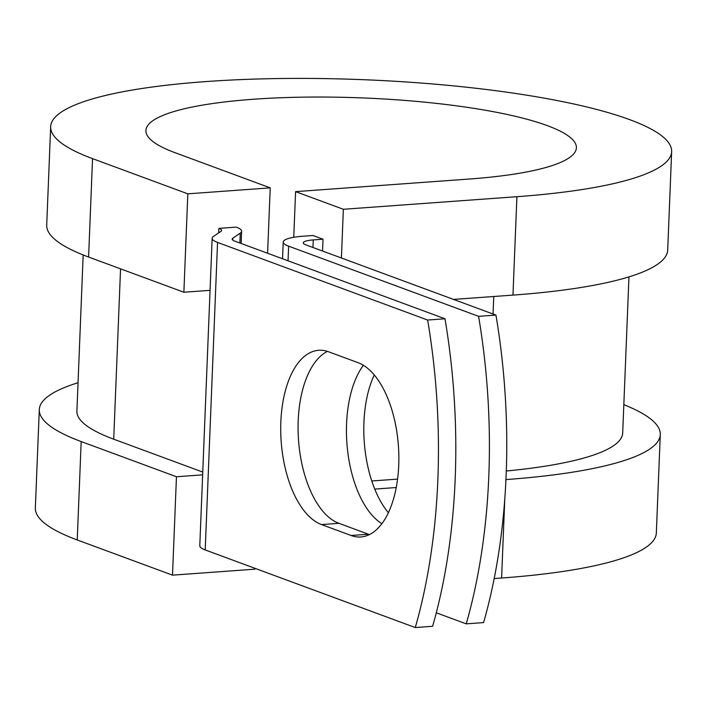 <?xml version="1.0" encoding="UTF-8"?>
<svg xmlns="http://www.w3.org/2000/svg" width="707" height="707" viewBox="0 0 707 707"><rect width="100%" height="100%" fill="white"/><g stroke="black" fill="none" stroke-linecap="round" stroke-linejoin="round"><path stroke-width="1.06" d="M398.721 465.392A88.11 43.958 -94.1 0 0 358.034 362.664L328.481 351.75A88.11 43.958 -94.1 0 0 318.636 350.283A88.11 43.958 -94.1 0 0 280.732 431.553A88.11 43.958 -94.1 0 0 321.544 524.567L351.087 535.491A88.11 43.958 -94.1 0 0 360.932 536.958A88.11 43.958 -94.1 0 0 398.721 465.392M388.399 512.752A88.11 43.958 85.9 0 1 363.928 422.344A88.11 43.958 85.9 0 1 374.25 374.984M381.921 523.701A88.11 43.958 85.9 0 1 346.58 423.608A88.11 43.958 85.9 0 1 363.389 365.298M436.299 612.792L466.24 623.857L483.588 622.593A391.952 195.53 85.9 0 0 495.943 315.083L305.972 244.905A20.07 3.844 -177.7 0 1 303.268 242.837A20.07 3.844 -177.7 0 1 313.263 239.929L323.019 239.222L312.962 235.502L303.206 236.209A40.14 7.689 -177.7 0 0 283.215 242.033L282.544 258.762M466.24 623.857A391.952 195.53 -94.1 0 0 478.595 316.338L288.633 246.16A40.14 7.689 -177.7 0 1 283.215 242.033M478.595 316.338L495.943 315.083M232.868 238.171L240.274 233.116A40.14 7.689 -177.7 0 0 241.626 231.242A40.14 7.689 -177.7 0 0 236.209 227.115L218.87 228.379A20.07 3.844 -177.7 0 1 221.574 230.438A20.07 3.844 -177.7 0 1 220.902 231.375L213.487 236.43A40.14 7.689 2.3 0 0 212.144 238.294L199.789 545.813A40.14 7.689 2.3 0 0 205.207 549.94L415.283 627.551L432.631 626.287A391.952 195.53 85.9 0 0 444.986 318.777L234.901 241.167A20.07 3.844 2.3 0 1 232.196 239.099A20.07 3.844 2.3 0 1 232.868 238.171L232.789 240.088M212.144 238.294A40.14 7.689 2.3 0 0 217.553 242.421L427.638 320.032A391.952 195.53 85.9 0 1 415.283 627.551M327.438 351.388A88.11 43.958 -94.1 0 0 298.451 439.047A88.11 43.958 -94.1 0 0 338.892 523.313L368.435 534.227A88.11 43.958 -94.1 0 0 369.478 534.589M427.638 320.032L444.986 318.777M322.551 251.02L323.019 239.222M397.59 479.107L371.785 480.981M120.552 268.846L113.712 439.188A273.114 52.3 -177.7 0 1 76.904 411.103L83.17 254.962M628.965 276.879L622.69 433.029A273.114 52.3 -177.7 0 1 506.309 471.003M113.712 439.188L202.75 472.082M218.87 228.379L218.684 232.886M293.75 237.305L295.588 191.632L469.13 179.048A215.423 41.253 -177.7 0 0 576.399 147.798A215.423 41.253 -177.7 0 0 362.815 97.937A215.423 41.253 -177.7 0 0 145.916 130.512A215.423 41.253 -177.7 0 0 174.947 152.659L270.224 187.859L187.823 193.833L92.546 158.633A310.744 59.503 -177.7 0 1 50.665 126.686A310.744 59.503 -177.7 0 1 363.548 79.697A310.744 59.503 -177.7 0 1 671.65 151.625A310.744 59.503 -177.7 0 1 516.914 196.696L343.363 209.281L341.41 257.993M671.65 151.625L667.7 250.031A310.744 59.503 -177.7 0 1 512.964 295.102L453.532 299.415M396.256 487.538L374.754 489.094M623.83 404.669A310.744 59.503 -177.7 0 1 660.285 434.54L656.335 532.945A310.744 59.503 -177.7 0 1 501.599 578.017L494.202 578.556M92.546 158.633L88.596 257.039A310.744 59.503 -177.7 0 1 46.715 225.091L50.665 126.686M202.644 474.848L176.458 476.748L81.181 441.548A310.744 59.503 -177.7 0 1 39.3 409.6A310.744 59.503 -177.7 0 1 78.035 382.743M660.285 434.54A310.744 59.503 -177.7 0 1 505.965 479.585M81.181 441.548L77.231 539.954A310.744 59.503 -177.7 0 1 35.35 507.997L39.3 409.6M88.596 257.039L183.873 292.238L210.05 290.338M187.823 193.833L183.873 292.238M295.588 191.632L343.363 209.281M77.231 539.954L172.508 575.153L254.909 569.179L254.944 568.313M267.591 253.239L270.224 187.859M176.458 476.748L172.508 575.153M217.553 242.421L205.207 549.94M288.633 246.16L288.041 260.795M240.274 233.116L239.876 243.005M313.263 239.929L312.962 247.485M493.769 296.498L493.062 314.014M338.892 523.313L321.544 524.567M368.435 534.227L351.087 535.491M516.914 196.696L512.964 295.102M504.736 499.831L501.599 578.017M241.626 231.242L241.131 243.464"/></g></svg>
